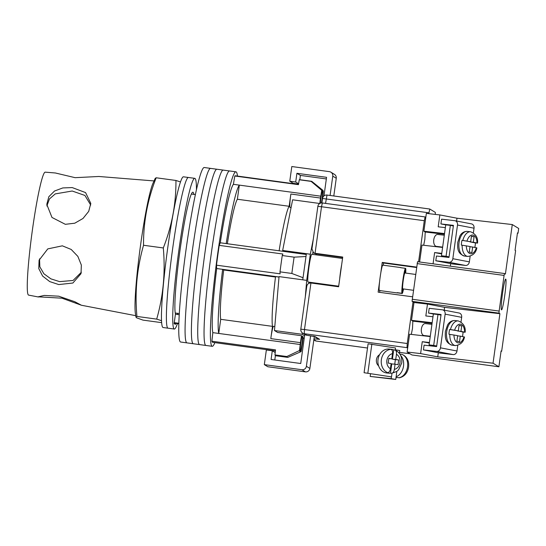 <?xml version="1.0" encoding="UTF-8"?>
<svg xmlns="http://www.w3.org/2000/svg" width="546" height="546" viewBox="0 0 546 546"><rect width="100%" height="100%" fill="white"/><g stroke="black" fill="none" stroke-linecap="round" stroke-linejoin="round"><path stroke-width="0.82" d="M210.879 168.475A88.043 7.057 -82.3 0 0 210.64 168.386A88.043 7.057 -82.3 0 0 192.001 253.153A88.043 7.057 -82.3 0 0 186.691 342.786A88.043 7.057 -82.3 0 0 186.93 342.874A88.043 7.057 -82.3 0 1 186.691 342.786A88.043 7.057 -82.3 0 1 192.001 253.153A88.043 7.057 -82.3 0 1 210.64 168.386L204.32 167.526A88.043 7.057 -82.3 0 0 185.674 252.293A88.043 7.057 -82.3 0 0 180.364 341.926A88.043 7.057 -82.3 0 0 180.603 342.014L205.903 345.454A88.043 7.057 -82.3 0 1 205.665 345.365A88.043 7.057 -82.3 0 1 210.974 255.733A88.043 7.057 -82.3 0 1 229.613 170.966A88.043 7.057 -82.3 0 1 229.852 171.055M214.851 342.629A88.043 7.057 -82.3 0 1 212.23 346.307A88.043 7.057 -82.3 0 1 211.991 346.225A88.043 7.057 -82.3 0 1 217.301 256.593A88.043 7.057 -82.3 0 1 235.94 171.826A88.043 7.057 -82.3 0 1 236.179 171.915A88.043 7.057 -82.3 0 1 237.483 176.078M210.64 168.386L216.967 169.246A88.043 7.057 -82.3 0 0 198.328 254.013A88.043 7.057 -82.3 0 0 193.018 343.646A88.043 7.057 -82.3 0 0 193.257 343.734A88.043 7.057 -82.3 0 1 193.018 343.646A88.043 7.057 -82.3 0 1 198.328 254.013A88.043 7.057 -82.3 0 1 216.967 169.246L223.294 170.106A88.043 7.057 -82.3 0 0 204.648 254.873A88.043 7.057 -82.3 0 0 199.338 344.506A88.043 7.057 -82.3 0 0 199.577 344.594A88.043 7.057 -82.3 0 1 199.338 344.506A88.043 7.057 -82.3 0 1 204.648 254.873A88.043 7.057 -82.3 0 1 223.294 170.106A88.043 7.057 -82.3 0 1 223.526 170.195M212.23 346.307L205.903 345.454A88.043 7.057 -82.3 0 1 205.665 345.365A88.043 7.057 -82.3 0 1 210.974 255.733A88.043 7.057 -82.3 0 1 229.613 170.966L235.94 171.826M275.402 350.86L212.763 342.342A84.043 6.736 -82.3 0 1 211.875 341.216L275.512 349.863L274.959 354.914A88.848 7.118 97.7 0 0 275.518 355.664A88.848 7.118 97.7 0 0 275.757 355.753L287.619 357.364A88.848 7.118 -82.3 0 1 287.38 357.275A88.848 7.118 -82.3 0 1 286.814 356.524L299.515 350.525A81.634 6.545 97.7 0 0 300.771 351.774A81.634 6.545 97.7 0 0 301.139 351.522L302.382 343.83A13.008 1.044 97.7 0 0 303.187 336.807M274.959 354.914L286.814 356.524M322.652 190.131A81.634 6.545 97.7 0 0 321.737 190.363L311.118 181.388A88.848 7.118 -82.3 0 1 311.548 181.292A88.848 7.118 -82.3 0 1 311.786 181.381A88.848 7.118 -82.3 0 1 311.875 181.443L322.734 190.192A81.634 6.545 97.7 0 0 322.652 190.131M321.437 202.941A8.006 0.642 97.7 0 0 322.536 195.004A8.006 0.642 97.7 0 0 322.57 190.718A8.006 0.642 97.7 0 0 322.55 190.711A8.006 0.642 97.7 0 0 321.396 194.949A8.006 0.642 97.7 0 0 320.325 203.208M302.081 336.131A8.006 0.642 97.7 0 0 300.553 344.867A8.006 0.642 97.7 0 0 300.307 351.16A8.006 0.642 97.7 0 0 300.327 351.174A8.006 0.642 97.7 0 0 301.733 345.441A8.006 0.642 97.7 0 0 302.661 336.486M301.549 335.81A13.008 1.044 97.7 0 0 300.436 342.649L299.515 350.525M273.546 326.337A13.008 1.044 97.7 0 0 273.512 326.324A13.008 1.044 97.7 0 0 270.789 338.622L272.495 326.358A62.032 4.969 97.7 0 1 275.477 277.027L274.556 276.467A13.008 1.044 97.7 0 0 274.59 276.481A13.008 1.044 97.7 0 0 274.624 276.474M311.548 181.292L299.686 179.682A88.848 7.118 97.7 0 0 299.263 179.77L298.437 184.657L234.8 176.01A84.043 6.736 -82.3 0 1 235.401 175.792L298.485 184.364M219.226 245.372L282.869 254.02L282.248 255.535A88.848 7.118 97.7 0 0 279.989 271.847L280.118 273.826L216.482 265.179A84.043 6.736 -82.3 0 1 219.226 245.372L220.277 242.786A76.037 6.095 -82.3 0 1 233.401 184.316L234.8 176.01M321.737 190.363L320.502 198.048L290.854 194.021A13.008 1.044 97.7 0 0 290.076 207.5L291.073 207.637M290.854 194.021L289.155 206.279A62.032 4.969 97.7 0 0 279.129 250.785M211.875 341.216L212.824 332.637A76.037 6.095 -82.3 0 1 216.701 268.536L216.482 265.179M279.006 277.006L222.631 269.342A76.037 6.095 97.7 0 0 218.748 333.442L212.824 332.637M300.177 344.512L218.748 333.442L220.707 319.321A62.032 4.969 97.7 0 1 223.696 269.99L222.631 269.342L216.701 268.536M303.044 277.723L291.844 273.464A88.848 7.118 -82.3 0 1 294.11 257.152L305.985 256.518M279.989 271.847L291.844 273.464M322.625 197.945L323.368 191.353A81.634 6.545 97.7 0 0 322.734 190.192M320.761 196.185L239.332 185.121A76.037 6.095 97.7 0 0 226.208 243.591L220.277 242.786M227.348 243.748A62.032 4.969 97.7 0 1 237.374 199.242L239.332 185.121L233.401 184.316M299.263 179.77L311.118 181.388M282.248 255.535L294.11 257.152M306.272 254.47L226.208 243.591M237.374 199.242L289.155 206.279M220.707 319.321L272.495 326.358M223.696 269.99L275.477 277.027M320.502 198.048A13.008 1.044 97.7 0 0 319.847 203.44M435.319 214.407L435.326 212.394L429.798 209.029L428.951 212.81L322.515 198.471L321.894 202.921A13.008 1.044 97.7 0 0 321.949 202.552M300.771 351.774L287.974 357.309A88.848 7.118 -82.3 0 1 287.619 357.364M177.402 323.642A76.037 6.095 -82.3 0 1 174.317 329.04L167.991 328.18A76.037 6.095 -82.3 0 1 167.786 328.105A76.037 6.095 -82.3 0 1 172.372 250.696A76.037 6.095 -82.3 0 1 188.472 177.491L183.531 176.822A76.037 6.095 -82.3 0 0 167.431 250.027A76.037 6.095 -82.3 0 0 162.844 327.436A76.037 6.095 -82.3 0 0 163.049 327.511L167.991 328.18A76.037 6.095 -82.3 0 1 167.786 328.105A76.037 6.095 -82.3 0 1 172.372 250.696A76.037 6.095 -82.3 0 1 188.472 177.491A76.037 6.095 -82.3 0 1 188.677 177.566M174.317 329.04A76.037 6.095 -82.3 0 1 174.113 328.965A76.037 6.095 -82.3 0 1 178.699 251.556A76.037 6.095 -82.3 0 1 194.792 178.351A76.037 6.095 -82.3 0 1 194.997 178.426A76.037 6.095 -82.3 0 1 196.444 189.974M175.614 323.403L175.471 324.426L174.126 323.607L175.45 314.039A62.032 4.969 -82.3 0 1 180.405 247.481A62.032 4.969 -82.3 0 1 192.909 192.233A62.032 4.969 -82.3 0 1 193.878 194.383M177.709 313.349A62.032 4.969 -82.3 0 1 177.122 314.441M179.19 314.728L175.43 314.216M178.801 323.266L174.256 322.652M178.788 323.833L174.181 323.205M311.862 254.293A14.005 1.119 97.7 0 0 311.827 254.279A14.005 1.119 97.7 0 0 308.859 267.758A14.005 1.119 97.7 0 0 308.019 282.023A14.005 1.119 97.7 0 0 308.053 282.036A14.005 1.119 97.7 0 0 308.094 282.029M303.18 336.889L301.378 335.701L277.661 332.48L274.467 330.535L279.04 276.604L302.757 279.825L306.381 253.678L310.333 254.218L306.709 280.364L305.33 296.601M319.758 203.494L292.608 199.802L282.664 250.457L284.084 251.324A13.206 1.058 -82.3 0 1 284.186 251.474M313.329 238.964L310.333 254.218M274.467 330.535L302.143 334.295L302.266 332.848M302.143 334.295L304.572 335.776L300.73 363.513L271.082 359.48L272.29 350.764L266.359 349.959L264.325 364.619L301.877 369.724A3.999 3.986 -58.7 0 0 306.381 366.298L309.875 368.427A3.999 3.986 121.3 0 1 305.371 371.853L301.877 369.724M304.764 334.411L304.572 335.776M302.757 279.825L306.709 280.364M303.037 338.377L304.19 338.534M282.664 250.457L306.381 253.678M323.983 195.891L326.563 177.314L296.915 173.287L295.707 182.002L298.587 183.756M326.337 178.938L300.416 175.416L296.915 173.287M300.416 175.416L299.815 179.702M298.539 184.043L293.277 183.326L289.776 181.197L295.707 182.002M330.084 195.475L332.767 176.14A3.999 3.986 -58.7 0 0 329.368 171.642L291.81 166.537L289.776 181.197M333.804 195.98L336.261 178.269L332.767 176.14M330.896 172.188L334.391 174.317A3.999 3.986 121.3 0 1 336.261 178.269M310.613 335.804L306.381 366.298M314.312 336.486L309.875 368.427M264.325 364.619L267.82 366.748L305.371 371.853M275.218 352.552L272.29 350.764M274.802 359.985L275.409 355.589M341.66 264.762A14.005 1.119 97.7 0 0 339.673 279.047M401.924 293.304L402.6 288.431A8.006 0.642 -82.3 0 1 403.221 280.548A8.006 0.642 -82.3 0 1 404.709 273.198L405.385 268.325A12.804 1.024 -82.3 0 0 402.866 280.33A12.804 1.024 -82.3 0 0 401.924 293.304L397.181 292.656A12.804 1.024 -82.3 0 0 397.317 292.949A12.804 1.024 -82.3 0 0 397.352 292.956L379.368 290.513A12.804 1.024 -82.3 0 1 379.333 290.499A12.804 1.024 -82.3 0 1 380.105 277.464A12.804 1.024 -82.3 0 1 382.814 265.138L400.798 267.581A12.804 1.024 -82.3 0 1 400.832 267.595A12.804 1.024 -82.3 0 1 400.921 267.717M405.692 273.089A12.804 1.024 -82.3 0 0 405.719 268.523L405.364 268.475M403.535 288.95A12.804 1.024 -82.3 0 1 402.252 293.502L397.508 292.861M405.719 268.523L405.091 273.007M402.893 288.868L402.252 293.502M400.798 267.581A12.804 1.024 -82.3 0 0 400.641 267.683L405.385 268.325M399.358 353.364L399.747 350.546L395.27 349.747M391.168 378.651L370.181 376.433L395.734 379.463L391.168 378.651L391.414 376.877M395.734 379.463L396.853 371.382M370.181 376.433L370.55 373.764M399.563 377.771L398.935 377.771A12.005 8.784 -80 0 0 407.548 366.864A12.005 8.784 -80 0 0 402.163 354.477L402.532 354.586C407.186 356.988 409.207 361.159 408.592 367.103C407.582 372.904 404.572 376.46 399.563 377.771M400.641 355.466A12.005 8.784 100 0 1 403.514 366.148A12.005 8.784 100 0 1 396.109 376.747M399.754 353.917A12.005 8.784 100 0 1 400.825 354.238L402.163 354.477M398.935 377.771L397.59 377.532A12.005 8.784 100 0 1 395.993 377.6M378.617 365.847A6.402 5.324 -85.1 0 1 376.426 359.643A6.402 5.324 -85.1 0 1 379.572 354.709M391.502 376.883L364.08 372.713L391.502 376.883L392.008 373.266M395.215 350.109L395.516 347.966L368.093 343.796L364.08 372.713M367.847 373.034L371.86 344.116M392.513 353.631C392.745 351.167 392.192 349.74 390.861 349.351L389.755 349.263A12.005 9.978 -85.1 0 1 391.134 349.263A12.005 9.978 -85.1 0 1 393.693 349.897L395.181 350.088C400.102 352.661 402.293 356.947 401.754 362.94L398.614 369.806L396.71 371.492L391.782 373.287L390.465 373.191A12.005 9.978 -85.1 0 1 389.08 373.184A12.005 9.978 -85.1 0 1 386.52 372.549L387.633 372.645C389.032 372.502 389.96 371.198 390.417 368.748A8.006 6.654 -85.1 0 1 386.868 360.442A8.006 6.654 -85.1 0 1 392.513 353.631L391.796 358.811L388.841 358.333L388.179 363.083L391.134 363.568L390.417 368.748M394.806 349.993C396.137 350.375 396.683 351.801 396.457 354.272L395.734 359.452L398.696 359.937L398.034 364.687L395.079 364.209L394.355 369.389C393.905 371.833 392.977 373.136 391.571 373.287M389.08 373.184L386.861 372.993A12.005 9.978 -85.1 0 1 378.037 359.432A12.005 9.978 -85.1 0 1 388.916 349.071L391.134 349.263M388.807 358.558L391.796 358.811M390.465 373.191L391.748 363.923L395.079 364.209M394.738 364.182L395.365 359.65L398.696 359.937M395.365 359.65L392.41 359.166L395.734 359.452M393.693 349.897L392.41 359.166M413.022 301.924L407.248 343.516L406.995 347.666L407.671 348.075M379.579 281.688L378.132 292.137L412.517 296.806M383.435 265.22A15.008 1.201 97.7 0 0 383.149 262.967L382.255 262.421L380.808 272.87M382.255 262.421L416.639 267.096M425.812 217.342L425.136 216.933L424.29 220.707L418.584 261.855M310.933 283.005L304.477 329.552L300.812 329.183L306.729 286.609C307.132 284.145 308.538 282.944 310.933 283.005L338.602 286.766L342.731 257.05L315.056 253.289L313.547 252.764L311.957 248.976M429.798 209.029L327.013 195.059L429.777 209.022M428.951 212.81L428.835 213.663M425.136 216.933L322.358 202.962L425.116 216.926M379.409 292.308A15.008 1.201 97.7 0 0 379.989 290.602M46.847 205.985L49.468 198.935L55.248 193.898L72.195 191.018L84.917 195.454L90.711 205.057M65.343 224.317L74.768 223.205L82.999 218.475L88.705 211.377L90.813 203.426L85.565 192.595L72.222 187.578L62.817 187.933L54.545 191.004L48.86 196.69L46.779 204.368L51.986 217.458L65.343 224.317M81.361 272.256L73.048 280.473L59.623 281.634L50.908 278.863L43.905 273.778L39.851 266.844L39.537 258.859M58.763 284.568L72.884 283.026L81.02 273.655L81.347 265.069L77.86 256.388L71.205 249.461L62.353 245.83L47.775 248.894L39.087 260.21L38.78 268.591L42.608 276.064L49.727 281.593L58.763 284.568M61.964 298.184L81.422 305.248L74.727 301.685L58.675 296.185L44.212 295.427L38.145 296.826L61.964 298.184M38.432 296.997L28.542 295.093A62.032 4.969 97.7 0 1 32.289 230.815A62.032 4.969 97.7 0 1 45.25 172.167L55.344 172.98L75.123 177.675L98.86 176.481L154.054 180.931M161.596 322.638L142.97 320.113L136.616 317.82L135.974 317.165L136.937 316.434C134.732 292.11 136.937 268.386 143.537 245.263C143.345 222.167 147.563 199.672 156.176 177.778L155.241 178.324L153.078 183.081A68.032 5.453 97.7 0 0 140.54 245.311A68.032 5.453 97.7 0 0 135.374 313.349L135.974 317.165M180.542 181.948L175.942 180.46C176.126 203.556 171.915 226.051 163.302 247.952C165.499 272.27 163.302 295.993 156.695 319.117L161.48 320.673M156.176 177.778L175.942 180.46M143.537 245.263L163.302 247.952M136.937 316.434L156.695 319.117M453.357 225.955L450.348 225.382L446.062 256.279L441.448 255.753L449.017 257.207M446.062 256.279L449.065 256.859M450.348 225.382L445.741 224.85L441.448 255.753M471.287 223.853A3.999 3.31 100.9 0 1 471.491 223.887A3.999 3.31 100.9 0 1 474.037 228.194L457.5 225.027A3.999 3.31 -79.1 0 0 454.961 220.714A3.999 3.31 -79.1 0 0 454.757 220.686L441.577 219.171L440.915 223.928L453.439 225.361L448.983 257.453L436.466 256.013L435.804 260.77L452.341 263.936L465.52 265.452L448.983 262.285L435.804 260.77M457.5 225.027L452.832 258.702L469.362 261.868L470.14 256.238M473.389 232.835L474.037 228.194M469.362 261.868A3.999 3.31 100.9 0 1 465.52 265.452M448.983 262.285A3.999 3.31 -79.1 0 0 452.832 258.702M440.915 223.928L445.754 224.856M442.649 247.106L436.39 246.382A6.006 3.358 -83.5 0 1 433.77 239.79A6.006 3.358 -83.5 0 1 437.755 234.459L444.301 235.21M474.808 247.434A12.408 6.941 96.5 0 0 475.204 245.325A12.408 6.941 96.5 0 0 475.409 242.922L470.024 241.892L473.321 242.267L474.092 236.725L471.444 236.213L470.672 241.762L462.824 240.445A12.408 6.941 -83.5 0 1 470.611 231.784L467.315 231.402A12.408 6.941 96.5 0 0 459.07 242.417A12.408 6.941 96.5 0 0 464.489 256.054L467.785 256.436A12.408 6.941 -83.5 0 1 462.162 245.202L461.343 245.106A12.408 6.941 96.5 0 1 461.541 242.704A12.408 6.941 96.5 0 1 461.998 240.349L462.824 240.445M470.611 231.784C475.784 233.934 478.098 237.708 477.538 243.113L475.409 242.922M462.162 245.202L470.017 246.512L469.246 252.061L471.894 252.566L472.659 247.024L476.876 247.864C475.859 252.921 472.829 255.781 467.785 256.436M466.987 241.052A9.405 5.262 96.5 0 1 472.959 235.08A9.405 5.262 96.5 0 1 477.006 242.977L473.321 242.267M470.672 241.762L461.998 240.349M469.99 246.717L472.659 247.024M471.416 236.418L474.092 236.725M457.773 345.372L456.995 351.003L440.458 347.836A3.999 3.31 100.9 0 1 436.616 351.419L423.437 349.904L424.099 345.154L436.616 346.587L441.072 314.496L428.549 313.063L429.211 308.306L442.39 309.821A3.999 3.31 100.9 0 1 442.594 309.855A3.999 3.31 100.9 0 1 445.133 314.162L461.663 317.328A3.999 3.31 -79.1 0 0 459.125 313.022L442.594 309.855M436.616 351.419L453.146 354.586L439.967 353.078L423.437 349.904M461.663 317.328L461.022 321.969M453.146 354.586A3.999 3.31 -79.1 0 0 456.995 351.003M440.458 347.836L445.133 314.162M433.387 313.991L428.549 313.063M431.934 324.344L425.389 323.594A6.006 3.358 96.5 0 0 421.396 328.924A6.006 3.358 96.5 0 0 424.024 335.524L430.282 336.24M449.795 334.336A12.408 6.941 96.5 0 0 455.412 345.57C460.455 344.915 463.493 342.062 464.51 336.998L460.292 336.159L459.52 341.707L456.879 341.195L457.65 335.654L448.969 334.241A12.408 6.941 -83.5 0 1 449.174 331.838A12.408 6.941 -83.5 0 1 449.631 329.491L450.457 329.579A12.408 6.941 96.5 0 1 458.244 320.918C463.418 323.068 465.724 326.842 465.165 332.248L463.042 332.057A12.408 6.941 -83.5 0 1 462.837 334.459A12.408 6.941 -83.5 0 1 462.442 336.568M449.631 329.491L458.306 330.896L459.077 325.355L461.725 325.86L460.954 331.402L464.639 332.111A9.405 5.262 -83.5 0 0 460.592 324.222A9.405 5.262 -83.5 0 0 454.62 330.194L450.457 329.579M458.306 330.896L454.62 330.194M463.042 332.057L457.685 330.828M457.616 335.851L460.292 336.159M457.657 331.026L460.954 331.402M459.05 325.553L461.725 325.86M436.698 345.993L433.695 345.42L437.981 314.516L433.367 313.991L429.081 344.888L436.65 346.341M437.981 314.516L440.984 315.097M433.695 345.42L429.081 344.888M504.784 295.181A15.506 1.242 -82.3 0 1 501.542 309.841A15.506 1.242 -82.3 0 1 502.47 293.775A15.506 1.242 -82.3 0 1 505.719 279.108A15.506 1.242 -82.3 0 1 504.784 295.181M411.315 334.405L412.489 328.453L412.851 321.15L411.52 320.338L432.159 322.713M432.985 316.769L425.832 315.95L427.484 304.061L413.991 302.511L412.053 301.331L417.54 261.711L504.504 273.532L505.405 274.078L512.278 224.556L456.982 218.209L439.851 214.926L426.358 213.377L423.887 231.204L425.218 232.016L424.856 239.319L423.682 245.27M512.278 224.556L518.7 228.474L518.038 233.224L517.437 233.142M518.038 233.224L517.471 232.883L515.055 250.314L515.622 250.655L501.658 351.283L501.057 351.201M412.175 299.256L499.14 311.077L499.01 313.151L499.911 313.697L493.038 363.213L498.894 366.782L411.93 354.961L407.118 352.033L409.596 334.207L430.234 336.575M413.991 302.511L411.52 320.338M417.54 261.711L504.504 273.532L504.081 275.423L417.124 263.602M419.615 261.991L421.962 245.072L442.601 247.44M493.038 363.213L437.742 356.866L420.611 353.583L422.256 341.7L429.409 342.519M420.611 353.583L407.118 352.033M499.14 311.077L504.081 275.423M498.894 366.782L501.092 350.935L501.658 351.283M441.707 253.917L434.63 252.559L433.067 263.82M434.63 252.559L441.775 253.385M439.851 214.926L438.199 226.808L445.352 227.634M423.887 231.204L444.526 233.572M456.592 221.028L456.982 218.209M450.327 266.168L450.682 263.622M499.911 313.697L444.615 307.35L444.226 310.162M438.315 352.757L437.742 356.866M427.484 304.061L444.615 307.35M422.256 341.7L429.333 343.052M300.436 342.649L270.789 338.622M274.59 276.481L278.999 277.075L274.556 276.467M306.292 254.34L284.084 251.324M396.457 354.272A8.006 6.654 -85.1 0 1 400.006 362.578A8.006 6.654 -85.1 0 1 394.355 369.389M390.861 349.351A12.005 9.978 94.9 0 0 381.361 359.718A12.005 9.978 94.9 0 0 387.633 372.645M424.29 220.707L321.519 206.743L315.056 253.289L315.957 253.835A15.008 1.201 -82.3 0 1 316.209 254.873M406.995 347.666L304.224 333.695L304.477 329.552L407.248 343.516M314.373 336.445L306.763 335.244A3.999 3.986 121.3 0 1 305.234 334.698L302.696 333.149A3.999 3.986 121.3 0 1 300.819 329.197L300.812 329.183A3.999 3.999 0 0 0 302.696 333.149A3.999 3.986 121.3 0 0 304.224 333.695L306.763 335.244L315.267 336.684L319.601 339.319L313.984 338.834M313.882 339.578L316.325 341.066L367.506 348.02M399.495 352.368L410.019 353.801L399.495 352.375M322.515 198.471L322.522 198.485A3.999 3.999 0 0 1 327.013 195.059L325.546 203.392M312.435 282.63A15.008 1.201 -82.3 0 1 312.21 283.176M342.67 257.466L315.957 253.835A3.999 3.986 121.3 0 1 314.421 253.296L313.547 252.764M311.896 249.276L317.854 206.374L321.519 206.743L322.358 202.962A3.999 3.999 0 0 0 317.854 206.374L317.861 206.388M316.346 341.073L316.325 341.066A3.999 3.986 -58.7 0 1 314.796 340.527A3.999 3.999 0 0 0 316.339 341.073L367.499 348.027M314.203 336.425L318.065 338.779A3.999 3.986 -58.7 0 0 319.601 339.319M313.738 336.138A3.999 3.986 -58.7 0 0 315.267 336.684M383.149 262.967L416.578 267.513M466.332 245.809A9.405 5.262 96.5 0 0 470.379 253.699A9.405 5.262 96.5 0 0 476.344 247.727M446.703 331.558A12.408 6.941 -83.5 0 1 454.948 320.543C450.477 320.386 448.205 323.764 447.515 325.075L445.379 331.463C445.181 336.732 444.594 342.567 452.122 345.195A12.408 6.941 -83.5 0 1 446.703 331.558M463.977 336.868A9.405 5.262 -83.5 0 1 458.005 342.84A9.405 5.262 -83.5 0 1 453.958 334.944M412.851 321.15L432.07 323.362M425.218 232.016L444.437 234.22M499.01 313.151L412.053 301.331M223.294 170.106L229.613 170.966M274.809 326.501L273.512 326.324M175.232 313.008L179.259 313.561M191.4 194.042L195.427 194.594M188.472 177.491L194.792 178.351M338.684 286.2L308.053 282.036M342.533 258.449L311.827 254.279M312.858 252.218L312.817 254.409M309.043 282.173L308.756 283.374M313.827 339.94L314.796 340.527M305.234 334.698A3.999 3.999 0 0 0 306.777 335.244M81.422 305.248L135.742 315.684M454.961 220.714L471.491 223.887M464.489 256.054C456.968 253.433 457.548 247.597 457.753 242.322L459.882 235.933C460.571 234.63 462.844 231.245 467.315 231.402M458.244 320.918L454.948 320.543M455.412 345.57L452.122 345.195M404.743 272.959L415.622 274.44M402.545 288.82L413.418 290.295"/></g></svg>
